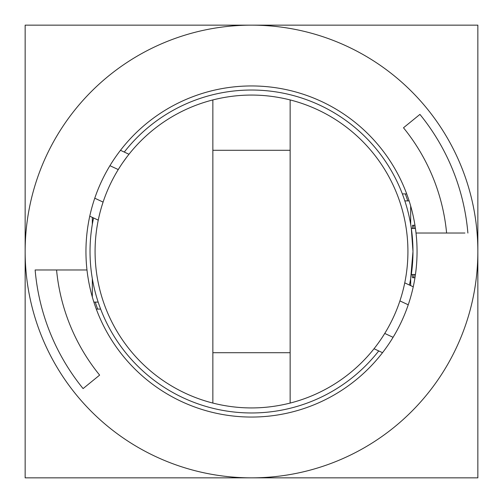 <?xml version="1.0" encoding="UTF-8"?>
<svg xmlns="http://www.w3.org/2000/svg" width="503" height="503" viewBox="0 0 503 503"><rect width="100%" height="100%" fill="white"/><g stroke="black" fill="none" stroke-linecap="round" stroke-linejoin="round"><path stroke-width="0.75" d="M290.143 403.073A156.42 156.42 0 0 0 290.143 99.927L290.143 403.073C264.383 409.555 238.617 409.555 212.857 403.073A156.42 156.42 0 0 1 212.857 99.927L212.857 403.073M399.91 300.907L401.161 296.984L399.91 300.907L408.235 304.793M402.274 293.142L402.721 291.489M404.355 284.692L404.745 282.856L404.362 284.692M374.025 348.736L375.175 347.271L374.025 348.736L382.519 352.697L374.025 348.736M380.35 340.185L378.313 343.077L380.343 340.198M393.069 337.312L384.745 333.432L382.563 336.884L384.141 334.413M378.155 343.291L376.571 345.442M403.865 286.892L403.18 289.715M402.809 291.168L402.274 293.136M413.24 286.817L404.745 282.856L413.24 286.817M290.143 99.927C264.383 93.445 238.617 93.445 212.857 99.927M109.931 165.688L118.255 169.568L120.393 166.185M122.657 162.802L126.442 157.546M127.825 155.729L128.975 154.264L127.819 155.741M98.255 220.144L98.645 218.308L98.255 220.144L89.76 216.183L98.255 220.144M99.82 213.285L99.135 216.108L99.82 213.291M100.273 211.518L100.726 209.858M101.839 206.016L103.09 202.093L101.839 206.023M100.726 209.864L100.191 211.832M126.429 157.558L124.832 159.728M120.481 150.303L128.975 154.264L120.481 150.303M290.143 150.284L212.857 150.284M290.143 352.716L212.857 352.716M85.95 251.5A165.55 165.55 0 0 0 306.962 407.487A165.55 165.55 0 0 0 379.891 146.989A165.55 165.55 0 0 0 85.95 251.5M96.293 309.1L100.65 309.1A161.476 161.476 0 0 0 378.728 350.931M406.707 193.9L402.35 193.9A161.476 161.476 0 0 0 124.272 152.069M464.917 233.027L416.012 233.027M38.109 269.973L35.141 269.973A217.151 217.151 0 0 0 83.089 388.586L99.638 375.112A195.812 195.812 0 0 1 56.562 269.973M467.884 233.027A217.17 217.17 0 0 0 419.923 114.401L403.488 127.781A195.981 195.981 0 0 1 446.607 233.027M251.5 477.85A226.35 226.35 0 0 0 477.85 251.5A226.35 226.35 0 0 0 251.5 25.15L477.85 25.15L477.85 477.85L25.15 477.85L25.15 25.15L251.5 25.15A226.35 226.35 0 0 0 25.15 251.5A226.35 226.35 0 0 0 251.5 477.85M35.141 269.973L86.988 269.973M95.249 302.108A164.242 164.242 0 0 0 97.689 309.1M407.751 200.892A164.242 164.242 0 0 0 405.311 193.9M93.552 217.95A161.476 161.476 0 0 0 100.65 309.1M412.523 263.635L412.523 263.578A161.476 161.476 0 0 0 402.35 193.9M412.523 239.365L412.108 234.788M415.447 228.494L411.328 228.494L410.681 224.325M413.636 277.725A164.242 164.242 0 0 0 414.12 274.506M414.12 228.494A164.242 164.242 0 0 0 413.636 225.275M412.523 228.494L412.523 225.275L414.962 225.275M414.962 277.725L412.523 277.725L412.523 274.506M410.681 278.675L412.982 251.5L411.328 228.494M412.108 268.212L412.523 263.578A161.476 161.476 0 0 1 410.681 278.612L410.681 285.622M92.319 224.388L92.319 217.378M92.319 296.977L92.319 278.612M98.16 302.108L93.872 302.108M410.681 206.023L410.681 224.388M404.84 200.892L409.128 200.892M409.448 285.05A161.476 161.476 0 0 0 410.681 278.612M415.447 274.506L411.328 274.506M94.765 198.207L103.09 202.093"/></g></svg>
